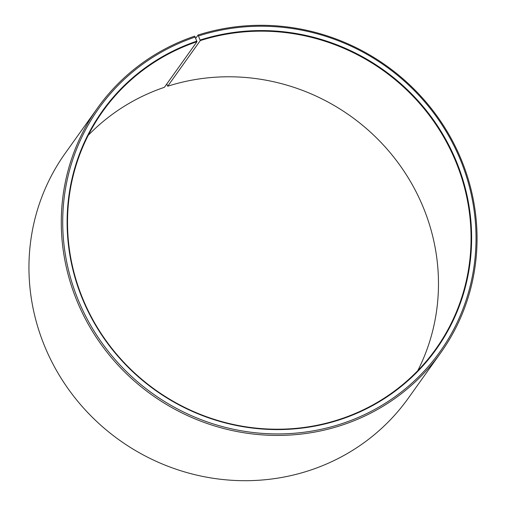 <?xml version="1.0" encoding="UTF-8"?>
<svg xmlns="http://www.w3.org/2000/svg" width="506" height="506" viewBox="0 0 506 506"><rect width="100%" height="100%" fill="white"/><g stroke="black" fill="none" stroke-linecap="round" stroke-linejoin="round"><path stroke-width="0.76" d="M166.771 83.996L167.707 86.222L200.287 40.6A204.576 196.151 -144.5 0 1 428.721 114.552A204.576 196.151 -144.5 0 1 435.767 349.083A204.576 196.151 -144.5 0 1 338.293 419.778A204.576 196.151 -144.5 0 1 109.859 345.826A204.576 196.151 -144.5 0 1 102.813 111.301A204.576 196.151 -144.5 0 1 196.986 41.688L194.671 36.147A210.774 202.09 -144.5 0 0 97.645 107.867L65.312 153.147A210.774 202.09 -144.5 0 0 72.573 394.781A210.774 202.09 -144.5 0 0 307.926 470.972A210.774 202.09 -144.5 0 0 408.355 398.133L440.688 352.853A210.774 202.09 -144.5 0 1 340.266 425.698A210.774 202.09 -144.5 0 1 104.906 349.501A210.774 202.09 -144.5 0 1 97.645 107.867M88.227 135.33A204.576 196.151 -144.5 0 1 164.406 87.304L196.986 41.688M200.287 40.6L198.074 35.028L195.784 38.228M198.074 35.028A210.774 202.09 -144.5 0 1 433.427 111.219A210.774 202.09 -144.5 0 1 440.688 352.853M198.694 35.888A209.535 200.901 -144.5 0 1 463.566 168.024A209.535 200.901 -144.5 0 1 340.051 424.262A209.535 200.901 -144.5 0 1 75.799 293.815A209.535 200.901 -144.5 0 1 195.316 37.001M200.199 40.025A205.069 196.625 -144.5 0 1 459.429 169.346A205.069 196.625 -144.5 0 1 338.546 420.125A205.069 196.625 -144.5 0 1 79.923 292.462A205.069 196.625 -144.5 0 1 196.891 41.112M167.707 86.222A204.576 196.151 -144.5 0 1 386.869 148.865A204.576 196.151 -144.5 0 1 417.773 370.67"/></g></svg>
